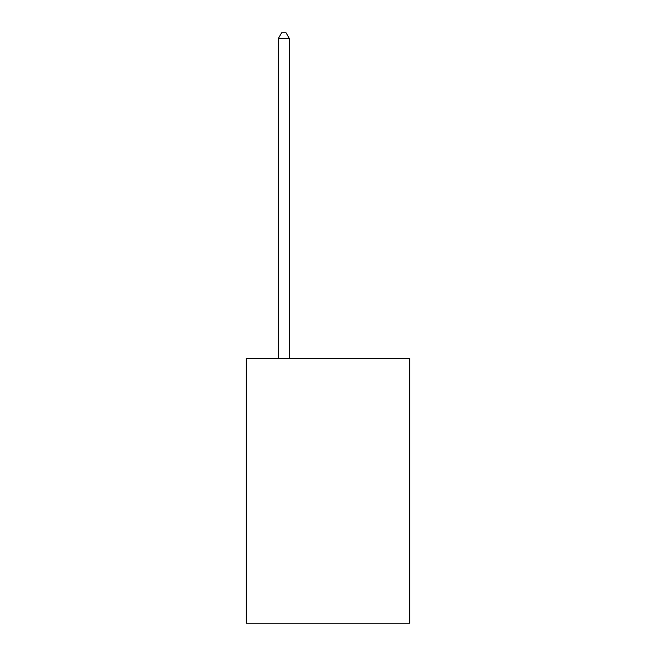 <?xml version="1.0" encoding="UTF-8"?>
<svg xmlns="http://www.w3.org/2000/svg" width="656" height="656" viewBox="0 0 656 656"><rect width="100%" height="100%" fill="white"/><g stroke="black" fill="none" stroke-linecap="round" stroke-linejoin="round"><path stroke-width="0.98" d="M409.697 358.25L409.697 623.2L246.303 623.2L246.303 358.25L409.697 358.25M289.362 358.25L289.362 38.54L278.324 38.54L278.324 358.25M278.324 38.54L281.637 32.8L286.049 32.8L289.362 38.54"/></g></svg>
